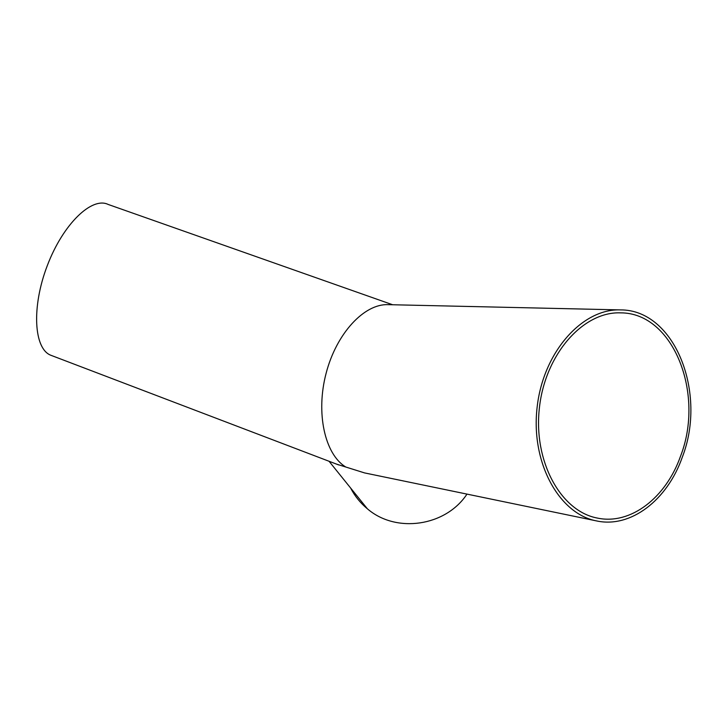 <?xml version="1.0" encoding="UTF-8"?>
<svg xmlns="http://www.w3.org/2000/svg" width="727" height="727" viewBox="0 0 727 727"><rect width="100%" height="100%" fill="white"/><g stroke="black" fill="none" stroke-linecap="round" stroke-linejoin="round"><path stroke-width="1.09" d="M680.517 456.229C666.032 497.577 630.682 525.285 597.267 518.051C560.653 511.208 533.118 461.191 539.434 407.547C545.332 353.849 583.399 311.301 620.622 312.864C673.502 312.683 704.936 393.998 680.517 456.229M466.979 494.106C445.687 526.448 396.033 533.6 367.389 508.809C360.356 503.002 354.767 496.078 350.632 488.035M336.419 464.08L364.563 472.913L596.476 520.905C630.918 528.456 667.35 499.894 682.253 457.319C707.353 393.298 674.992 309.602 620.494 309.902C582.282 308.384 543.187 352.104 537.126 407.284C530.637 462.417 558.899 513.798 596.476 520.905M620.494 309.902L387.927 304.649C364.245 303.713 336.456 333.329 326.114 373.278C315.591 413.172 324.905 454.121 345.461 466.807M51.962 355.694L50.763 355.23C33.878 348.733 31.343 307.076 47.337 265.528C63.113 223.889 91.993 196.39 108.196 204.46L392.662 304.758M329.049 461.272L367.389 508.809M338.628 464.916L50.763 355.23"/></g></svg>
